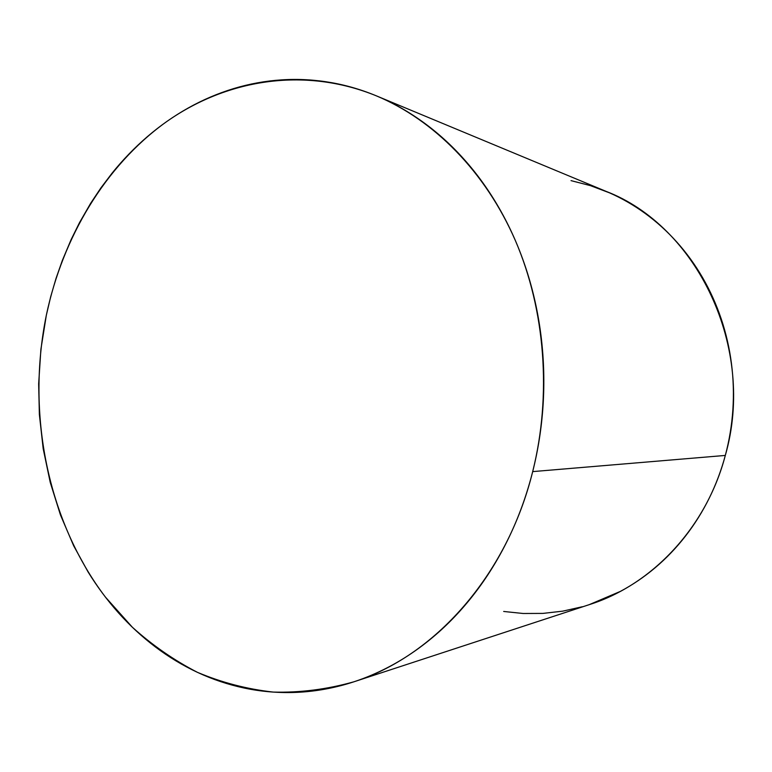 <?xml version="1.0" encoding="UTF-8"?>
<svg xmlns="http://www.w3.org/2000/svg" width="772" height="772" viewBox="0 0 772 772"><rect width="100%" height="100%" fill="white"/><g stroke="black" fill="none" stroke-linecap="round" stroke-linejoin="round"><path stroke-width="1.16" d="M353.644 681.879L589.808 604.466C652.137 584.655 706.409 527.459 725.313 455.432L532.69 471.605C506.934 576.028 433.97 656.605 353.644 681.879C326.797 689.396 300.018 692.802 273.307 692.088C246.953 689.135 221.641 682.544 197.381 672.316C173.951 660.214 152.277 645.189 132.35 627.231L105.378 597.036C47.43 520.733 26.306 413.425 46.33 315.246C62.783 237.409 104.895 166.453 165.179 122.661C225.549 79.526 303.763 66.218 376.311 95.825C433.748 119.843 485.289 171.394 515.435 240.7C545.244 310.132 551.835 395.071 532.69 471.605L725.313 455.432C756.28 347.979 697.116 226.003 605.788 191.253L376.697 95.989M571.029 180.629L590.445 185.637L609.426 192.807C621.933 198.317 633.88 205.207 645.267 213.487C656.634 221.776 667.172 231.31 676.861 242.109C686.549 252.927 695.138 264.777 702.626 277.688C710.105 290.61 716.291 304.303 721.173 318.768C726.037 333.234 729.463 348.153 731.451 363.506C733.429 378.859 733.892 394.299 732.869 409.807C731.817 425.314 729.299 440.522 725.313 455.432C721.299 470.341 715.933 484.594 709.207 498.201C702.462 511.797 694.539 524.449 685.439 536.135C676.34 547.821 666.294 558.31 655.322 567.603C644.331 576.887 632.683 584.809 620.379 591.391L589.248 604.65M582.329 606.744L562.672 611.163L542.88 613.402L523.155 613.489L503.682 611.463M46.33 315.246L50.711 296.631L56.047 278.364L62.349 260.434L71.14 239.552L79.458 222.732L90.652 203.297L100.91 187.895L112.036 173.208C122.816 159.843 134.589 147.655 147.355 136.663C160.132 125.682 173.758 116.118 188.214 108.003C202.679 99.887 217.781 93.431 233.52 88.635C249.269 83.849 265.404 80.915 281.915 79.854C298.446 78.792 315.053 79.748 331.738 82.701C348.433 85.673 364.847 90.72 381.001 97.841C397.165 104.992 412.673 114.188 427.524 125.431C442.375 136.692 456.194 149.864 468.961 164.938C481.728 180.03 493.086 196.744 503.026 215.089C512.965 233.443 521.177 253.023 527.681 273.819C534.156 294.634 538.711 316.153 541.326 338.387C543.922 360.62 544.501 382.989 543.054 405.483C541.577 427.987 538.123 450.028 532.69 471.605C527.237 493.183 519.971 513.747 510.9 533.307C501.81 552.848 491.195 570.913 479.055 587.521C466.906 604.09 453.589 618.854 439.094 631.814C424.6 644.736 409.324 655.64 393.286 664.528C377.238 673.387 360.813 680.142 344.022 684.793C327.222 689.425 310.431 691.982 293.63 692.474C276.839 692.947 260.367 691.471 244.222 688.045C228.087 684.6 212.561 679.399 197.622 672.431C182.703 665.454 168.605 656.943 155.326 646.888C142.058 636.832 129.783 625.484 118.492 612.852C107.221 600.211 97.06 586.537 88.008 571.82L73.697 545.852L60.409 514.827L50.238 482.384L43.203 448.802L39.372 414.535L38.658 383.848L40.897 349.32L46.33 315.246"/></g></svg>
